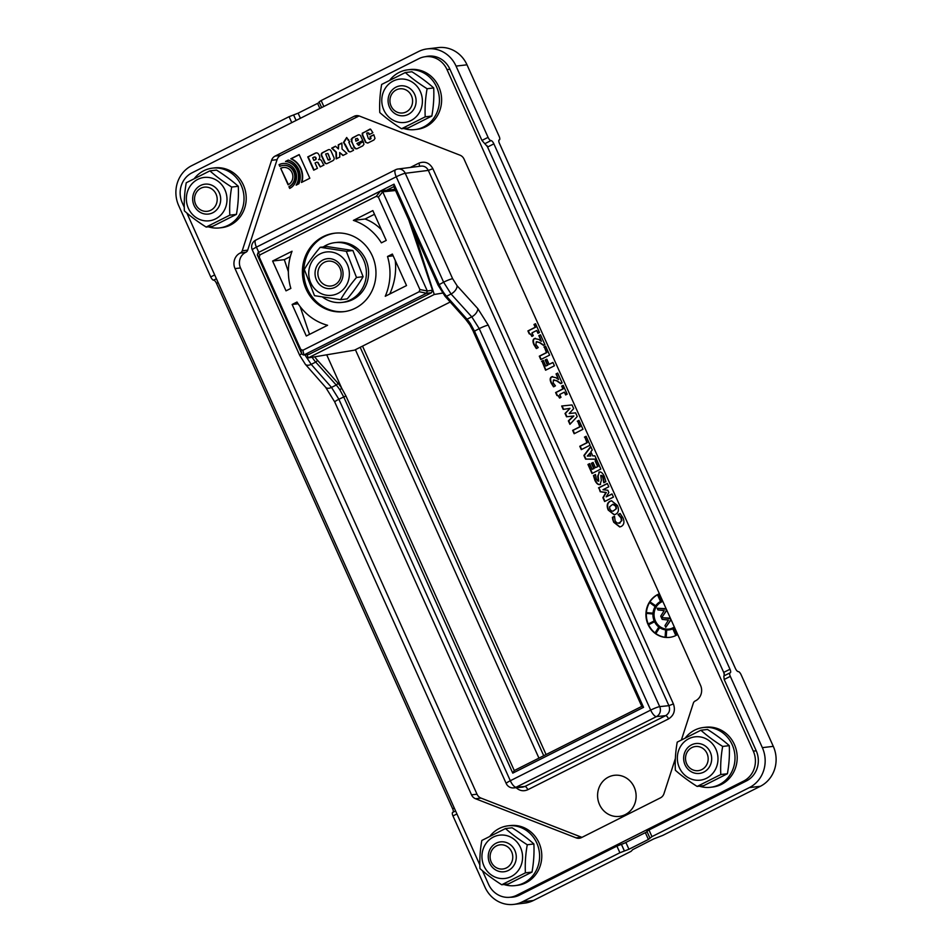 <?xml version="1.0" encoding="UTF-8"?>
<svg xmlns="http://www.w3.org/2000/svg" width="952" height="952" viewBox="0 0 952 952"><rect width="100%" height="100%" fill="white"/><g stroke="black" fill="none" stroke-linecap="round" stroke-linejoin="round"><path stroke-width="1.43" d="M514.187 770.584L641.791 706.384L514.187 770.584L512.783 773.131L643.552 707.336L641.827 706.36M643.552 707.336L474.441 331.034L470.645 324.025L469.372 324.037L473.537 331.748M470.645 324.025A18.814 6.533 63.3 0 0 467.027 319.217L446.524 296.262A18.814 6.533 -116.7 0 1 439.098 284.458L394.033 184.164L393.902 186.58M394.033 184.164L263.359 250.031M514.27 770.549L345.933 395.961L341.72 388.237A20.694 7.188 63.3 0 0 337.758 382.978A1.88 1.083 138.2 0 1 336.235 385.036A18.814 6.533 -116.7 0 1 339.852 389.832L343.672 396.841L512.783 773.131M538.951 758.137L355.393 349.717M516.163 787.697C519.709 790.898 523.6 791.576 527.836 789.708L668.554 718.903C674.004 715.404 675.622 710.406 673.409 703.921L668.899 705.67L659.7 706.622L488.257 325.132L477.809 308.627A7.521 4.308 137.8 0 1 471.764 316.837L479.237 328.63L650.68 710.109L510.32 780.735L338.876 399.245L331.51 387.404A7.521 4.343 138.6 0 1 325.643 387.333L334.771 402.006M671.065 619.74L665.757 627.344L664.972 625.583L668.447 620.073L662.176 619.383L660.724 616.134L664.198 610.613L657.927 609.923L657.178 608.245L666.102 608.697M666.817 610.28L661.616 617.717L670.351 618.145M666.876 610.411L666.007 610.696M666.412 610.648L661.616 617.717M665.293 609.101L657.178 608.245M662.033 617.669L669.542 618.562M671.124 619.859L670.256 620.145M670.66 620.097L665.757 627.344M662.818 601.39A14.292 13.304 -96.7 0 0 661.533 601.95A14.292 13.304 -96.7 0 0 654.571 618.633A14.292 13.304 -96.7 0 0 668.828 629.117M674.313 626.975A14.292 13.304 83.3 0 1 668.625 629.141A14.292 13.304 83.3 0 1 654.191 618.788A14.292 13.304 83.3 0 1 661.128 601.997A14.292 13.304 83.3 0 1 662.782 601.307M654.5 621.62A15.053 14.006 -96.7 0 0 658.808 627.035L654.881 633.187A22.574 21.003 83.3 0 1 648.193 624.798L654.5 621.62M654.559 621.751L648.609 624.75A22.574 21.003 -96.7 0 0 655.036 632.937M665.603 629.879L665.103 637.376A22.574 21.003 83.3 0 1 655.452 633.615L659.391 627.463A15.053 14.006 -96.7 0 0 665.603 629.879M659.653 627.642L655.868 633.568A22.574 21.003 -96.7 0 0 665.103 637.269M672.755 628.725L675.825 635.543A22.574 21.003 83.3 0 1 669.589 637.364A22.574 21.003 83.3 0 1 665.805 637.435L666.305 629.95A15.053 14.006 -96.7 0 0 668.709 629.891A15.053 14.006 -96.7 0 0 672.755 628.725M672.802 628.844A15.053 14.006 83.3 0 1 669.125 629.843A15.053 14.006 83.3 0 1 668.911 629.855M666.709 629.962L666.21 637.388A22.574 21.003 -96.7 0 0 669.792 637.328M677.705 634.508A22.574 21.003 83.3 0 1 676.456 635.222L673.385 628.415L676.801 635.043M674.706 627.832A15.053 14.006 83.3 0 1 673.802 628.356M673.385 628.415A15.053 14.006 -96.7 0 0 674.623 627.654M652.941 613.992A15.053 14.006 -96.7 0 0 654.191 620.942L647.884 624.119A22.574 21.003 83.3 0 1 645.956 613.338L652.941 613.992M646.36 613.374A22.574 21.003 -96.7 0 0 648.241 623.941M649.728 601.688A22.574 21.003 83.3 0 1 657.439 594.655L660.509 601.474A15.053 14.006 -96.7 0 0 655.535 606.007L649.728 601.688L655.702 605.769M657.511 594.798A22.574 21.003 -96.7 0 0 650.145 601.64M646.003 612.588A22.574 21.003 83.3 0 1 649.335 602.307L655.143 606.614A15.053 14.006 -96.7 0 0 653.001 613.243L646.003 612.588L653.001 613.159M649.609 602.497A22.574 21.003 -96.7 0 0 646.42 612.541M662.473 600.617A15.053 14.006 -96.7 0 0 661.14 601.152L658.07 594.334L661.497 600.998M658.07 594.334A22.574 21.003 83.3 0 1 659.391 593.762M659.438 593.87A22.574 21.003 -96.7 0 0 658.486 594.286M535.571 323.835L534.393 324.442L535.631 327.19L528.324 330.868L529.621 333.759M530.633 334.283L529.229 333.843L527.908 330.915L535.214 327.238L533.977 324.489L535.524 323.716L539.486 332.534L537.951 333.307L536.678 330.499L532.013 332.843L533.275 335.663L531.835 336.377L530.633 334.283L532.251 336.33M529.633 333.795L531.038 334.235M536.678 330.499L538.297 333.129M540.569 334.949L539.248 335.604L541.379 341.304L538.844 335.651L540.51 334.818L544.913 344.624L543.473 345.338L539.356 342.541L536.262 341.816L535.928 344.565L538.249 347.575L536.321 348.539L533.941 344.743C532.549 341.53 532.715 339.471 534.441 338.579L535.286 338.329M535.488 338.317L534.441 338.579L538.665 339.4L541.379 341.304M534.857 338.531C533.132 339.424 532.965 341.482 534.358 344.695L536.738 348.492M536.976 341.649L536.262 341.816M536.666 341.768L539.76 342.494L543.889 345.29M545.674 346.314L544.354 346.992L546.841 352.537L539.701 356.131L541.153 359.356M543.937 347.04L545.615 346.195L549.625 355.096L540.795 359.535L539.296 356.179L546.436 352.585L544.354 346.992M543.318 360.558L541.986 361.224L545.948 370.03M541.581 361.272L543.259 360.427L545.782 366.032L547.448 365.187L545.127 360.034L546.805 359.19L549.125 364.342L552.922 362.438L554.421 365.77L545.591 370.209L541.986 361.224M552.981 362.569L549.125 364.342M546.865 359.32L545.532 359.987L547.852 365.14L545.782 366.032M557.753 373.196L556.444 373.862L558.574 379.562L556.039 373.91L557.705 373.065L562.108 382.871L560.668 383.596L556.539 380.788L553.445 380.074L553.124 382.811L555.433 385.834L553.517 386.798L551.137 383.002C549.744 379.777 549.911 377.73 551.636 376.825L552.469 376.575M552.684 376.564L551.636 376.825L555.849 377.658L558.574 379.562M552.041 376.778C550.315 377.67 550.149 379.729 551.541 382.954L553.921 386.75M554.171 379.907L553.445 380.074M553.862 380.026L556.956 380.74L561.085 383.549M563.275 385.477L562.096 386.072L563.334 388.821L556.016 392.498L557.313 395.389M558.324 395.925L556.92 395.473L555.611 392.545L562.918 388.868L561.68 386.119L563.215 385.346L567.178 394.164L565.643 394.937L564.381 392.129L559.716 394.473L560.978 397.293L559.538 398.019L558.324 395.925L559.954 397.972M557.337 395.425L558.741 395.877M564.381 392.129L566 394.759M562.096 405.968L563.608 409.336M563.203 409.396L561.68 406.004L572.033 404.945L573.675 408.622L569.189 413.513L575.579 412.847L577.233 416.524L569.927 424.342L568.356 420.867L573.449 416.048L566.523 416.786L565.036 413.454L569.998 408.36L563.203 409.396M569.998 408.36L565.44 413.406L566.94 416.738L573.866 415.988L568.772 420.82L570.212 424.033M579.03 420.522L577.697 421.189L580.196 426.734L573.044 430.328L574.496 433.565M577.281 421.236L578.971 420.391L582.969 429.292L574.151 433.731L572.64 430.375L579.78 426.782L577.697 421.189M586.17 436.409L584.837 437.075L587.336 442.632L580.184 446.226L581.636 449.451M584.433 437.123L586.111 436.278L590.109 445.191L581.291 449.63L579.78 446.274L586.92 442.68L584.837 437.075M616.015 508.713L615.754 506.274L612.755 504.322L609.625 506.785L609.887 509.225L611.493 510.974L612.898 511.164L616.432 508.665L616.158 506.226L614.528 504.477L612.957 504.31M613.1 511.141L616.432 508.665M608.221 510.07C606.46 505.857 607.019 502.93 609.911 501.287L611.517 500.788L617.42 505.441C619.169 509.677 618.61 512.604 615.73 514.223L614.123 514.723L608.221 510.07L614.337 514.687M611.731 500.764L610.327 501.24C607.435 502.882 606.876 505.81 608.637 510.022M612.743 519.483L612.422 517.352L614.516 516.293L615.123 520.875L616.92 523.005L619.692 523.005L621.442 520.661L620.978 517.9L618.015 514.544L620.097 513.497L622.882 517.638C624.679 521.851 624.143 524.802 621.239 526.468L619.704 526.956L613.707 522.243L612.743 519.483L614.123 522.196L619.907 526.92M620.192 513.604L618.431 514.485L621.382 517.852L621.858 520.613L618.8 523.326M619.002 523.303L620.109 522.957M614.576 516.424L612.826 517.305L613.147 519.435M607.364 483.58L598.891 487.84L600.629 491.708L606.317 492.47L603.282 497.61L604.96 501.347M598.487 487.888L607.305 483.449L608.804 486.781L602.961 489.733L607.828 490.256L608.852 492.541L606.174 496.873L612.017 493.933L613.433 497.087L604.615 501.525L602.878 497.658L605.9 492.517L600.224 491.756L598.891 487.84M612.077 494.064L606.174 496.873M599.796 471.918L598.856 472.156C600.771 471.383 602.616 472.835 604.365 476.488L605.865 481.676L603.77 482.735L602.759 477.273L600.771 475.393L601.343 480.308L600.153 484.461C598.284 485.068 596.523 483.687 594.881 480.308L593.453 475.524L595.476 474.501L596.416 479.32L598.344 481.165L597.713 476.095L599.582 471.93M599.26 472.109L598.13 476.048L598.748 481.117L597.297 480.748M595.535 474.632L593.87 475.476L595.286 480.248C596.94 483.64 598.689 485.02 600.557 484.413M600.153 484.461L599.498 484.663M600.771 475.393L602.318 475.798L603.163 477.226L604.115 482.557M601.176 475.345L602.318 475.798L601.176 475.345M596.785 460.03L600.843 469.05L592.013 473.501L587.955 464.469L589.645 463.624L592.192 469.312L593.75 468.539L591.394 463.291L593.072 462.446L595.428 467.694L597.666 466.563L595.107 460.875L596.785 460.03M596.845 460.161L595.512 460.827L598.07 466.516L595.428 467.694M593.132 462.577L591.799 463.243L594.155 468.491L592.192 469.312M589.693 463.755L588.372 464.421L592.37 473.322M590.787 455.972L589.978 453.212L587.277 456.079L590.787 455.972L589.562 453.259M594.893 455.829L596.404 459.197L585.563 459.126L583.909 455.461L590.704 446.512L592.263 449.975L590.835 451.712L592.715 455.901L594.893 455.829M590.847 446.821L584.326 455.413L585.968 459.078L596.38 459.15M454.247 807.986L452.652 808.795L216.532 283.41L218.127 282.601M514.699 896.82A22.705 21.122 83.3 0 1 513.342 896.867M647.11 831.786L645.385 832.762L648.395 839.462L628.939 849.255L625.928 842.556L616.908 846.114L619.895 852.754L628.939 849.255M493.874 143.847A3.76 1.309 63.3 0 0 490.994 140.599L490.946 140.61A3.76 1.309 -116.7 0 1 488.078 137.362L481.938 140.444L487.686 146.965L493.874 143.847L729.994 669.244L723.806 672.35L724.317 675.718M428.674 56.311A22.705 21.122 83.3 0 1 430.018 56.037M300.415 118.274L298.131 113.181L317.587 103.387L319.884 108.48M614.421 775.297L614.445 775.297A20.694 19.254 83.3 0 1 614.445 775.297A20.694 19.254 83.3 0 1 635.984 793.599A20.694 19.254 83.3 0 1 619.288 816.399A20.694 19.254 83.3 0 1 619.276 816.399A20.694 19.254 83.3 0 1 598.38 801.406A20.694 19.254 83.3 0 1 608.423 777.106A20.694 19.254 83.3 0 1 614.421 775.297A20.694 19.254 83.3 0 1 635.972 793.599A20.694 19.254 83.3 0 1 619.264 816.399L619.264 816.399M285.493 161.459L288.242 160.079A17.065 15.875 83.3 0 1 298.88 183.76L296.131 185.14A15.161 14.113 -96.7 0 0 285.493 161.459L285.897 161.412A15.161 14.113 83.3 0 1 296.691 184.866M350.824 151.654A2.368 2.201 83.3 0 1 347.777 150.083L343.529 142.36L346.683 137.493L349.634 141.777L348.801 142.205L351.669 148.595L352.561 148.143L353.525 150.297L350.824 151.654M279.829 166.41L279.043 164.66A13.114 12.197 83.3 0 1 282.839 163.518A13.114 12.197 83.3 0 1 296.084 173.026A13.114 12.197 83.3 0 1 289.705 188.425L288.92 186.675A11.186 10.412 -96.7 0 0 294.358 173.538A11.186 10.412 -96.7 0 0 283.065 165.434A11.186 10.412 -96.7 0 0 279.829 166.41M346.956 153.462L342.91 155.497L339.674 152.534L339.805 157.068L336.163 158.901L335.925 152.189L331.677 148.155L335.52 146.215L338.436 148.964L338.269 144.835L341.839 143.038L342.077 149L346.956 153.462M365.616 142.324L362.284 135.113L362.26 133.22L370.566 129.163L372.887 132.721L369.174 134.589L368.174 132.923L366.651 133.209L368.365 138.576L370.268 139.194L370.066 136.6L373.791 134.732L375.005 138.409L373.91 140.004L367.948 143.002L365.616 142.324L367.698 143.086M353.989 147.167L351.086 139.444L352.418 137.838L357.785 135.124A2.166 2.011 83.3 0 1 360.737 136.112L362.76 140.563L356.905 143.514L358.654 145.263L359.499 143.454L363.224 141.586L363.95 144.323L362.724 145.882L356.845 148.809L355.167 148.679L353.989 147.167L356.524 148.869M288.087 184.807L280.673 168.278A9.115 8.485 83.3 0 1 283.315 167.481A9.115 8.485 83.3 0 1 292.526 174.097A9.115 8.485 83.3 0 1 288.087 184.807M334.009 157.651A2.237 2.083 83.3 0 1 333.271 160.388A6.105 5.688 -96.7 0 0 332.891 160.674L327.179 163.518A2.166 2.011 83.3 0 1 324.715 162.828L321.633 156.176A2.356 2.19 83.3 0 1 322.514 152.653L328.119 149.845A2.178 2.023 83.3 0 1 330.939 150.821L334.009 157.651M318.813 164.553L317.956 162.923A1.583 1.476 -96.7 0 0 315.885 162.578L315.053 163.006L317.444 168.314L313.72 170.182L307.758 156.913L315.053 153.272A5.081 4.736 83.3 0 1 315.945 152.963A2.677 2.487 83.3 0 1 317.885 153.367A5.986 5.569 83.3 0 1 319.575 156.402A2.737 2.547 83.3 0 1 318.563 159.638A2.725 2.535 83.3 0 1 321.514 160.698L322.978 163.601A8.604 8.009 -96.7 0 0 323.989 165.017L320.217 166.921L318.813 164.553L320.538 166.755M290.824 158.782L299.178 154.581L309.828 178.262L301.475 182.463A19.195 17.862 -96.7 0 0 290.824 158.782L291.241 158.734A19.195 17.862 83.3 0 1 301.927 182.225M632.735 849.624L653.655 838.926L662.699 835.439L760.339 786.304A30.095 28.001 -96.7 0 0 773.298 746.356L741.168 674.849A3.76 1.309 -116.7 0 0 738.288 671.6L738.24 671.6A3.76 1.309 63.3 0 1 735.361 668.352L499.455 143.443A3.76 1.309 63.3 0 1 499.134 139.92A3.76 1.309 63.3 0 1 499.276 139.885L499.455 139.825A3.76 1.309 -116.7 0 1 499.324 139.873M298.131 113.181L289.087 116.679L191.661 165.696A30.095 28.001 -96.7 0 0 178.702 205.644L210.725 276.913A3.76 1.309 63.3 0 0 213.605 280.162L213.653 280.162A3.76 1.309 -116.7 0 1 216.532 283.41M488.078 137.362L456.044 66.093A30.095 28.001 -96.7 0 0 427.305 48.885A30.095 28.001 -96.7 0 0 418.582 51.515L321.157 100.543L319.087 101.924L321.645 107.6M319.313 102.399L317.587 103.387M490.994 140.599L484.83 143.704L490.946 140.61M481.938 140.444L449.903 69.187A22.765 21.182 -96.7 0 0 428.638 56.12A22.765 21.182 -96.7 0 0 425.425 56.692A22.574 21.003 83.3 0 1 447 69.591L753.306 751.14A22.574 21.003 83.3 0 1 743.583 781.104L516.662 895.285A22.574 21.003 83.3 0 1 510.117 897.248A22.765 21.182 -96.7 0 0 513.342 897.058A22.765 21.182 -96.7 0 0 519.483 895.13L616.908 846.114M729.875 672.933L723.829 675.956L724.174 679.466L730.315 676.372A3.76 1.309 -116.7 0 1 729.994 672.862A3.76 1.309 -116.7 0 1 730.136 672.814L730.184 672.802A3.76 1.309 63.3 0 0 730.315 672.766A3.76 1.309 63.3 0 0 729.994 669.244M648.395 839.462L651.953 836.618L648.978 829.977L746.404 780.949A22.765 21.182 -96.7 0 0 756.209 750.735L724.174 679.466M648.978 829.977L646.908 831.334L649.895 837.998M455.58 810.961L452.783 812.365A3.76 1.309 63.3 0 0 452.652 812.413A3.76 1.309 63.3 0 0 452.973 815.935L484.996 887.193A30.095 28.001 -96.7 0 0 513.735 904.4A30.095 28.001 -96.7 0 0 522.47 901.77L619.895 852.754M452.652 808.795A3.76 1.309 -116.7 0 1 453.152 812.163M632.699 849.66L631.069 851.35L533.418 900.485A30.095 28.001 -96.7 0 1 524.695 903.115L513.735 904.4M651.953 836.618L749.379 787.59A30.095 28.001 -96.7 0 0 762.35 747.641L730.315 676.372M427.305 48.885L438.265 47.6A30.095 28.001 -96.7 0 1 467.004 64.807L499.134 136.303A3.76 1.309 -116.7 0 1 499.455 139.825M362.533 346.123L546.079 754.543M543.723 755.721L360.177 347.302M288.444 160.138L285.897 161.412M347.777 150.083L348.182 150.035A2.368 2.201 -96.7 0 0 350.384 151.808M352.621 148.274L351.669 148.595M348.718 139.73L347.825 140.027M346.837 137.838L343.934 142.312L344.791 144.216M345.076 144.073L348.182 150.035M279.043 164.66L280.185 166.243M283.279 165.41A11.186 10.412 83.3 0 1 283.482 165.386A11.186 10.412 83.3 0 1 294.775 173.49A11.186 10.412 83.3 0 1 289.337 186.628L290.062 188.246M283.053 163.494A13.114 12.197 -96.7 0 0 279.46 164.613M341.839 143.193L338.686 144.787L338.436 148.964M335.628 146.322L332.081 148.107L336.33 152.141L336.568 158.698M339.674 152.534L343.208 155.355M365.342 141.919L366.032 142.264M373.85 134.863L370.483 136.552L371.018 138.647L369.471 139.504M367.412 132.768L368.757 132.994L369.519 134.41M370.019 129.067L362.676 133.173L362.7 135.065L365.747 141.872M357.5 138.516L355.524 138.825L355.858 141.182L358.416 140.051L357.274 138.361M355.858 141.182L358.416 140.051M358 140.111L358.095 139.337M351.407 141.42L354.406 147.12M363.283 141.705L359.915 143.407L359.666 144.882L358.392 145.299M357.785 135.124L352.085 138.361L351.812 141.372M358.844 134.803A2.166 2.011 -96.7 0 0 358.202 135.077M280.673 168.278L288.432 184.629M283.517 167.469A9.115 8.485 -96.7 0 0 281.078 168.23M330.213 159.305L327.857 153.439L325.643 153.986L328.095 159.96L330.308 158.889M329.785 158.329L328.357 154.2M328.892 160.019L329.594 159.865M329.178 159.912L329.856 159.686M329.452 159.746L330.047 159.496M328.119 149.845L322.93 152.606A2.356 2.19 -96.7 0 0 322.038 156.128L325.132 162.78A2.166 2.011 -96.7 0 0 326.774 163.661M313.874 160.388L315.279 159.686A1.523 1.416 -96.7 0 0 313.97 157.116L312.696 157.77L313.874 160.388L315.683 159.638A1.523 1.416 -96.7 0 0 314.624 156.973M317.956 162.923L319.217 164.506M318.563 159.638L318.979 159.591A2.725 2.535 -96.7 0 1 319.325 159.496M316.409 152.903A2.677 2.487 -96.7 0 0 316.35 152.915A5.081 4.736 -96.7 0 0 315.457 153.224L308.162 156.866L314.077 170.003M316.802 162.28A1.583 1.476 83.3 0 1 318.361 162.875M299.237 154.712L291.241 158.734M395.913 169.646A7.521 6.973 82.9 0 1 398.043 169.004L421.129 166.1C424.366 165.898 426.77 167.338 428.34 170.396L668.899 705.67C670.386 709.99 669.304 713.322 665.662 715.654A3.76 1.309 -116.7 0 1 668.554 718.903M513.711 787.911A7.521 7.521 0 0 1 506.202 783.496A7.521 0.881 155.8 0 1 510.32 780.735A7.521 2.618 -116.7 0 0 516.103 787.233L524.945 786.459L522.624 787.137L513.711 787.911A7.521 7.021 -95 0 0 516.103 787.233L656.463 716.606L665.662 715.654L524.945 786.459A3.76 1.309 -116.7 0 1 527.836 789.708M659.7 706.622A7.521 6.973 84.1 0 1 656.463 716.606A7.521 2.618 63.3 0 1 650.68 710.109A7.521 0.881 155.8 0 1 659.7 706.622M256.112 239.999A7.521 2.618 63.3 0 0 255.79 240.094A7.521 2.618 63.3 0 0 256.433 247.139L396.246 176.786A7.521 2.618 -116.7 0 1 395.592 169.742A7.521 7.521 0 0 1 398.043 169.004A7.521 6.973 82.9 0 1 405.255 173.3L428.34 170.396L432.851 168.659C429.495 162.744 424.806 160.924 418.797 163.185L410.312 167.457M477.809 308.627L457.103 285.767L452.628 278.698L405.255 173.3A7.521 0.881 -24.2 0 0 396.246 176.786L443.608 282.185L451.058 293.99L471.764 316.837L467.027 319.217A1.88 1.083 138.2 0 1 465.576 319.206L469.372 324.263M337.758 382.978L317.242 360.023A1.88 1.083 138.2 0 1 315.731 362.081L336.235 385.036L331.51 387.404L311.197 364.354L304.914 354.87M450.201 302.01L354.537 350.146L308.198 357.904L307.139 354.608M308.198 357.904L434.267 294.477L413.965 231.503M434.267 294.477L442.561 293.085M344.493 311.59A39.508 36.759 83.3 0 1 305.199 282.542A39.508 36.759 83.3 0 1 324.477 236.501A39.508 36.759 83.3 0 1 335.247 233.145M323.109 236.667A39.508 36.759 83.3 0 1 334.568 233.216A39.508 36.759 83.3 0 1 375.683 268.143A39.508 36.759 83.3 0 1 343.815 311.685A39.508 36.759 83.3 0 1 303.926 283.065A39.508 36.759 83.3 0 1 323.109 236.667M259.967 254.85L258.028 252.72L257.302 254.946L259.241 257.088L259.967 254.85L376.29 196.326L378.384 197.147L419.892 289.515L419.166 291.74L302.855 350.276L300.761 349.455L259.241 257.088M258.028 252.72L380.479 191.09L376.29 196.326M300.761 349.455L301.796 353.942L257.302 254.946M378.384 197.147L382.728 191.84L380.633 191.031M382.728 191.84L395.544 190.507M419.166 291.74L426.567 293.24L427.293 291.003L419.892 289.515M301.879 354.12L303.557 355.025L309.221 354.263L303.974 354.929L302.855 350.276M304.14 354.858L426.425 293.323L431.506 292.728L432.494 290.205L408.836 220.102M296.988 302.034A54.55 50.753 -96.7 0 0 327.583 325.286L306.306 335.997L292.133 304.473L296.988 302.034M292.05 251.245A54.55 50.753 -96.7 0 0 290.86 288.408L286.017 290.848L272.617 261.026L292.05 251.245M385.251 296.274A54.55 50.753 -96.7 0 0 387.512 256.493L392.367 254.053L406.528 285.564L385.251 296.274M381.383 242.855A54.55 50.753 -96.7 0 0 353.394 220.388L372.839 210.594L386.238 240.416L381.383 242.855M309.221 354.263L431.506 292.728M432.494 290.205L427.293 291.003M427.234 290.836L382.823 192.006M374.481 214.271L365.08 219.008C371.28 221.292 376.742 224.898 381.466 229.813M353.394 220.388L365.08 219.008M395.27 260.539C396.472 272.07 394.64 283.232 389.749 294.013M387.512 256.493L393.164 255.826M290.324 256.623L284.303 259.658L288.373 271.736M272.617 261.026L284.303 259.658M300.154 306.639L309.519 334.378M292.133 304.473L298.107 303.771M339.995 268.321A12.507 11.638 83.3 0 1 337.805 282.518A12.507 11.638 83.3 0 1 324.549 284.791A12.507 11.638 83.3 0 1 322.085 263.835A12.507 11.638 83.3 0 1 339.995 268.321M330.808 258.754A15.053 14.006 -96.7 0 0 316.135 279.233A15.053 14.006 -96.7 0 0 340.221 282.923A15.053 14.006 -96.7 0 0 330.808 258.754M308.888 270.558A21.825 20.301 -96.7 0 0 336.937 293.87A21.825 20.301 -96.7 0 0 341.34 256.493A21.825 20.301 -96.7 0 0 308.888 270.558M320.205 247.306L346.302 251.292L356.5 277.484C350.122 285.005 344.826 292.395 340.602 299.666L314.505 295.667L304.307 269.487C308.531 262.216 313.839 254.827 320.205 247.306L326.822 246.52L352.906 250.519L363.105 276.699C358.88 283.97 353.585 291.36 347.218 298.892L340.602 299.666M346.302 251.292L352.906 250.519M356.5 277.484L363.105 276.699M322.561 297.095A30.095 28.001 -96.7 0 0 341.887 302.438L344.077 302.177A30.095 28.001 -96.7 0 0 368.365 269.011A30.095 28.001 -96.7 0 0 337.032 242.391L334.842 242.653A30.095 28.001 -96.7 0 0 323.275 246.937M341.887 302.438A30.095 28.001 -96.7 0 0 366.175 269.273A30.095 28.001 -96.7 0 0 334.842 242.653M675.373 758.53L663.984 793.635A7.521 6.997 83.3 0 1 660.426 797.871L581.446 837.617A7.521 6.997 83.3 0 1 576.091 837.855L475.536 798.74A7.521 6.997 83.3 0 1 471.526 794.849L235.025 268.595A11.662 10.853 83.3 0 1 240.047 253.113L240.451 252.911A3.76 3.499 -96.7 0 0 242.225 250.792L271.582 160.305A7.521 6.997 83.3 0 1 275.14 156.069L354.12 116.322A7.521 6.997 83.3 0 1 359.475 116.073L460.03 155.2A7.521 6.997 83.3 0 1 464.04 159.091L700.553 685.345A11.662 10.853 83.3 0 1 695.519 700.827L695.127 701.029A3.76 3.499 -96.7 0 0 693.342 703.147L681.442 739.823M359.082 115.942L280.626 155.414A7.521 6.997 -96.7 0 0 277.068 159.662L247.698 250.15A3.76 3.499 83.3 0 1 245.925 252.268L245.521 252.47A11.662 10.853 -96.7 0 0 240.499 267.952L477.012 794.206A7.521 6.997 -96.7 0 0 481.022 798.097L581.565 837.213A7.521 6.997 -96.7 0 0 581.958 837.355M623.274 843.746L647.098 831.762M724.329 673.826L486.9 145.525M430.958 56.037A22.574 21.003 -96.7 0 0 430.935 56.037L425.449 56.692A22.574 21.003 83.3 0 0 418.904 58.655L191.983 172.836A22.574 21.003 83.3 0 0 182.26 202.8L184.271 207.274M515.615 896.606A22.574 21.003 -96.7 0 1 515.591 896.606L510.117 897.248A22.574 21.003 83.3 0 1 488.566 884.348L482.426 870.699M479.856 864.963L186.854 212.998M195.672 204.347A12.162 11.317 83.3 0 1 206.667 187.116A12.162 11.317 83.3 0 1 215.247 206.191A12.162 11.317 83.3 0 1 195.672 204.347M491.244 862.036A12.162 11.317 83.3 0 1 502.251 844.805A12.162 11.317 83.3 0 1 510.819 863.892A12.162 11.317 83.3 0 1 491.244 862.036M685.833 761.231A12.162 11.317 83.3 0 1 700.053 746.999A12.162 11.317 83.3 0 1 704.647 767.538A12.162 11.317 83.3 0 1 685.833 761.231M391.07 106.029A12.162 11.317 83.3 0 1 402.065 88.786A12.162 11.317 83.3 0 1 410.645 107.874A12.162 11.317 83.3 0 1 391.07 106.029M503.917 884.503A30.095 28.001 -96.7 0 0 515.091 885.61L517.281 885.348A30.095 28.001 -96.7 0 0 541.569 852.183A30.095 28.001 -96.7 0 0 510.248 825.574L508.047 825.824A30.095 28.001 -96.7 0 0 490.101 836.011M515.091 885.61A30.095 28.001 -96.7 0 0 539.379 852.445A30.095 28.001 -96.7 0 0 508.047 825.824M208.333 226.802A30.095 28.001 -96.7 0 0 219.519 227.909L221.709 227.659A30.095 28.001 -96.7 0 0 245.997 194.494A30.095 28.001 -96.7 0 0 214.664 167.873L212.475 168.135A30.095 28.001 -96.7 0 0 194.517 178.31M219.519 227.909A30.095 28.001 -96.7 0 0 243.807 194.744A30.095 28.001 -96.7 0 0 212.475 168.135M403.743 128.484A30.095 28.001 -96.7 0 0 414.917 129.591L417.107 129.329A30.095 28.001 -96.7 0 0 441.395 96.164A30.095 28.001 -96.7 0 0 410.062 69.555L407.873 69.817A30.095 28.001 -96.7 0 0 389.915 79.992M414.917 129.591A30.095 28.001 -96.7 0 0 439.205 96.426A30.095 28.001 -96.7 0 0 407.873 69.817M699.315 786.173A30.095 28.001 -96.7 0 0 710.501 787.292L712.691 787.03A30.095 28.001 -96.7 0 0 736.979 753.865A30.095 28.001 -96.7 0 0 705.646 727.245L703.457 727.506A30.095 28.001 -96.7 0 0 685.499 737.681M710.501 787.292A30.095 28.001 -96.7 0 0 734.789 754.115A30.095 28.001 -96.7 0 0 703.457 727.506M691.533 744.857A15.053 14.006 -96.7 0 0 689.807 770.799A15.053 14.006 -96.7 0 0 711.644 759.815A15.053 14.006 -96.7 0 0 691.533 744.857M679.383 767.693A21.825 20.301 -96.7 0 0 714.5 771.013A21.825 20.301 -96.7 0 0 699.113 736.777A21.825 20.301 -96.7 0 0 679.383 767.693M697.138 786.435L703.754 785.662L727.411 773.75C729.101 764.266 729.732 754.888 729.28 745.654C723.092 740.132 715.833 734.73 707.503 729.458L700.886 730.232C707.074 735.753 714.333 741.156 722.663 746.428C720.973 755.924 720.343 765.289 720.795 774.535L697.138 786.435C688.808 781.164 681.549 775.761 675.361 770.239C674.908 760.993 675.539 751.628 677.229 742.132L700.886 730.232M727.411 773.75L720.795 774.535M729.28 745.654L722.663 746.428M496.135 843.186A15.053 14.006 -96.7 0 0 494.409 869.128A15.053 14.006 -96.7 0 0 516.246 858.133A15.053 14.006 -96.7 0 0 496.135 843.186M483.985 866.011A21.825 20.301 -96.7 0 0 519.09 869.331A21.825 20.301 -96.7 0 0 503.703 835.094A21.825 20.301 -96.7 0 0 483.985 866.011M501.74 884.753L508.356 883.98L532.001 872.08C533.703 862.583 534.322 853.218 533.882 843.972C527.694 838.45 520.435 833.048 512.093 827.776L505.488 828.549C511.676 834.083 518.935 839.486 527.265 844.757C525.563 854.241 524.945 863.619 525.397 872.853L501.74 884.753C493.41 879.481 486.139 874.091 479.951 868.557C479.51 859.323 480.129 849.946 481.831 840.461L505.488 828.549M532.001 872.08L525.397 872.853M533.882 843.972L527.265 844.757M200.551 185.485A15.053 14.006 -96.7 0 0 198.825 211.427A15.053 14.006 -96.7 0 0 220.662 200.444A15.053 14.006 -96.7 0 0 200.551 185.485M188.401 208.321A21.825 20.301 -96.7 0 0 223.518 211.641A21.825 20.301 -96.7 0 0 208.131 177.405A21.825 20.301 -96.7 0 0 188.401 208.321M206.156 227.064L212.772 226.29L236.429 214.379C238.119 204.894 238.75 195.517 238.297 186.283C232.109 180.749 224.85 175.358 216.52 170.087L209.904 170.86C216.092 176.382 223.351 181.784 231.681 187.056C229.991 196.552 229.361 205.918 229.813 215.164L206.156 227.064C197.826 221.792 190.567 216.39 184.379 210.868C183.926 201.622 184.557 192.256 186.247 182.76L209.904 170.86M236.429 214.379L229.813 215.164M238.297 186.283L231.681 187.056M395.961 87.167A15.053 14.006 -96.7 0 0 394.235 113.109A15.053 14.006 -96.7 0 0 416.072 102.126A15.053 14.006 -96.7 0 0 395.961 87.167M383.811 109.992A21.825 20.301 -96.7 0 0 418.916 113.312A21.825 20.301 -96.7 0 0 403.529 79.087A21.825 20.301 -96.7 0 0 383.811 109.992M401.565 128.746L408.17 127.961L431.827 116.061C433.529 106.564 434.148 97.199 433.707 87.953C427.519 82.431 420.248 77.029 411.918 71.757L405.302 72.542C411.49 78.064 418.761 83.467 427.091 88.738C425.389 98.234 424.77 107.6 425.211 116.834L401.565 128.746C393.224 123.462 385.965 118.072 379.777 112.538C379.336 103.304 379.955 93.939 381.657 84.442L405.302 72.542M431.827 116.061L425.211 116.834M433.707 87.953L427.091 88.738M488.257 325.132A7.521 0.881 -24.2 0 0 479.237 328.63L473.406 331.724L641.803 706.432M345.933 395.961L338.876 399.245A7.521 0.881 155.8 0 0 334.747 402.018L506.202 783.496M457.103 285.767A7.521 4.308 137.8 0 1 451.058 293.99L446.524 296.262A1.88 1.083 138.2 0 1 445.06 296.25L465.576 319.206M452.628 278.698A7.521 0.881 155.8 0 0 443.608 282.185L438.206 285.16M386.56 190.281L393.795 186.64M326.703 354.81L341.72 388.237L339.852 389.832M312.101 357.25A18.814 6.533 63.3 0 0 315.731 362.081L311.197 364.354A7.521 4.343 138.6 0 1 305.318 364.283A7.521 4.343 138.6 0 1 305.152 364.069M317.242 360.023A16.934 5.879 -116.7 0 1 314.731 356.81M673.409 703.921L432.851 168.659M289.087 116.679L291.764 122.629M296.072 120.464L293.585 114.93M293.632 114.93L296.108 120.44M323.835 106.493L321.157 100.543M624.393 851.005L621.394 844.341M621.442 844.329L624.441 850.993M452.973 815.935L456.924 813.948M213.605 280.162L216.401 278.757L213.653 280.162M214.676 274.926L210.725 276.913M522.47 901.77L533.418 900.485M760.339 786.304L749.379 787.59M773.298 746.356L762.35 747.641M467.004 64.807L456.044 66.093M418.797 163.185A3.76 1.309 -116.7 0 1 419.415 166.314M395.592 169.742L255.79 240.094A7.521 7.521 0 0 0 252.304 249.9A7.521 0.881 -24.2 0 1 256.433 247.139L258.765 252.34M301.677 353.68A7.521 0.881 155.8 0 0 299.678 355.298A7.521 0.881 155.8 0 0 299.713 355.334M475.536 798.74L481.022 798.097M471.526 794.849L477.012 794.206M576.091 837.855L581.565 837.213M354.12 116.322L358.583 115.799M275.14 156.069L280.626 155.414M271.582 160.305L277.068 159.662M242.225 250.792L247.698 250.15M240.451 252.911L245.925 252.268M240.047 253.113L245.521 252.47M235.025 268.595L240.499 267.952M743.583 781.104L746.868 780.711M516.662 895.285L519.971 894.892M753.306 751.14L756.233 750.795M447 69.591L449.939 69.246M393.712 186.449L438.075 285.148L445.06 296.25M729.994 672.862L723.829 675.956M455.568 810.937L452.652 812.413M305.33 364.271L299.69 355.298L252.304 249.9M305.318 364.283L325.643 387.333M394.985 189.281L380.99 190.935"/></g></svg>
